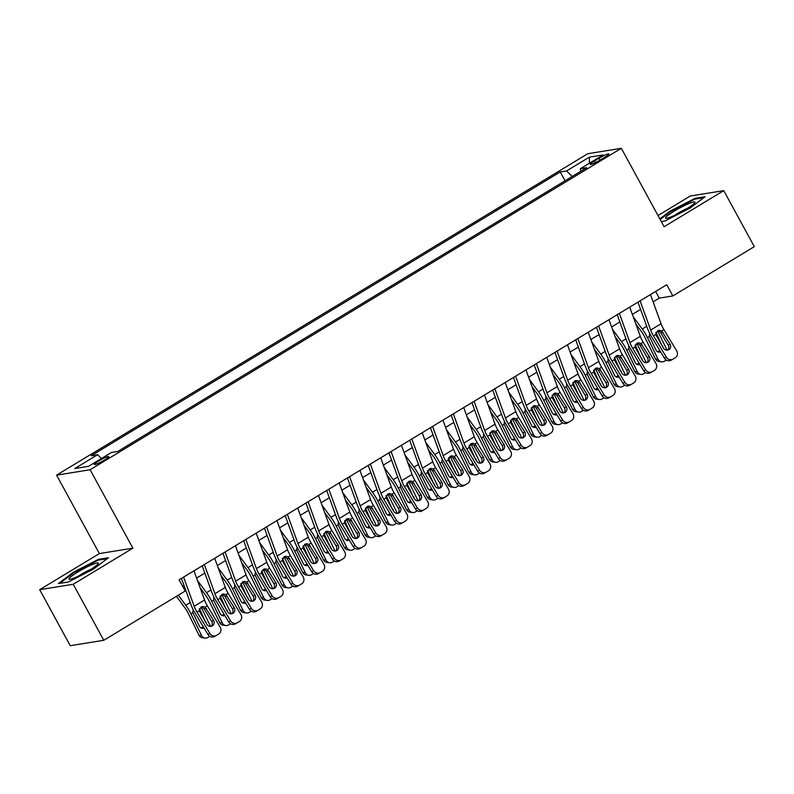 <?xml version="1.0" encoding="UTF-8"?>
<svg xmlns="http://www.w3.org/2000/svg" width="794" height="794" viewBox="0 0 794 794"><rect width="100%" height="100%" fill="white"/><g stroke="black" fill="none" stroke-linecap="round" stroke-linejoin="round"><path stroke-width="1.19" d="M104.461 460.063A8.238 1.042 -28.6 0 0 108.788 456.59A8.238 1.042 -28.6 0 0 98.655 460.996A8.238 1.042 -28.6 0 0 94.327 464.47A8.238 1.042 -28.6 0 0 104.461 460.063M39.7 589.684L73.227 584.275L132.886 548.178L99.359 553.577L39.7 589.684L70.249 645.701L103.776 640.301L185.22 591.014L179.107 579.809L666.742 284.728L672.855 295.934L754.3 246.646L723.751 190.629L690.224 196.029L657.998 215.541M99.359 553.577L56.592 475.149L587.808 153.699L621.335 148.299L90.119 469.74L56.592 475.149M599.043 158.244L594.478 161.003A7.98 1.002 -28.6 0 0 590.289 164.378A7.98 1.002 -28.6 0 0 600.095 160.1L604.661 157.341A7.98 1.002 -28.6 0 0 608.859 153.976A7.98 1.002 -28.6 0 0 599.043 158.244L600.066 160.12M572.176 176.476L566.559 170.948L560.217 171.97L91.25 455.746L97.602 454.724L74.775 468.529L88.541 466.316L111.368 452.501L117.71 451.478L586.677 167.703L580.335 168.725L580.682 171.335M566.559 170.948L589.386 157.133L603.162 154.909L580.335 168.725M73.227 584.275L103.776 640.301M132.886 548.178L90.119 469.74M621.335 148.299L664.102 226.727L723.751 190.629M653.115 301.849L659.258 298.127L672.855 295.934M182.739 586.478L184.089 585.664M196.604 578.092L204.842 573.109M217.348 565.536L225.585 560.554M238.101 552.981L246.339 547.999M258.854 540.426L267.092 535.434M279.607 527.871L287.845 522.879M300.35 515.306L308.588 510.324M321.104 502.751L329.341 497.769M341.857 490.196L350.094 485.213M362.6 477.641L370.848 472.658M383.353 465.086L391.591 460.103M404.106 452.53L412.344 447.538M424.859 439.975L433.097 434.983M445.603 427.41L453.84 422.428M466.356 414.855L474.594 409.873M487.109 402.3L495.347 397.318M507.862 389.745L516.1 384.762M528.606 377.19L536.843 372.207M549.359 364.635L557.596 359.642M570.112 352.07L578.35 347.087M590.855 339.514L599.103 334.532M611.608 326.959L619.846 321.977M632.361 314.404L640.599 309.422M655.626 291.458L659.258 298.127M565.03 180.794L560.217 171.97M97.602 454.724L101.443 458.505M589.476 163.187L589.386 157.133M661.283 221.566L665.044 220.96L690.115 208.028L705.092 196.723L694.988 198.351L669.918 211.283L659.824 218.896M68.463 581.962L93.533 569.03L108.51 557.725L98.416 559.353L73.346 572.285L58.369 583.59L68.463 581.962M670.235 211.859L669.918 211.283M695.375 199.056L694.988 198.351M73.663 572.861L73.346 572.285M98.793 560.058L98.416 559.353M650.475 294.574L661.065 323.754A12.863 4.298 -121.2 0 0 663.893 329.599L676.687 350.879A5.141 4.853 60.3 0 1 675.188 357.796L673.114 359.057A5.141 4.853 60.3 0 1 666.315 357.161L653.522 335.872L655.755 334.522L657.611 330.79L659.338 330.274L661.66 330.949L670.047 344.07A4.119 3.881 -119.7 0 1 668.766 349.658A4.119 3.881 -119.7 0 1 663.407 348.09L655.755 334.522M637.959 302.147L647.408 328.17A19.294 6.441 -121.2 0 0 651.656 336.944L664.449 358.223L666.315 357.161M640.093 300.857L650.683 330.026A12.863 4.298 -121.2 0 0 653.522 335.872M667.754 350.045A4.119 3.881 60.3 0 0 668.181 345.132L660.558 332.458L658.147 330.522M672.915 359.176L671.248 360.119A5.141 4.853 -119.7 0 1 664.449 358.223M635.895 324.131L641.354 331.535A12.863 4.298 58.8 0 1 644.837 337.271L655.447 358.908L658.077 359.255A5.141 4.685 97.4 0 0 664.419 361.22L666.315 360.079M633.225 316.786L642.237 329.004A19.294 6.441 58.8 0 1 647.467 337.619L658.077 359.255M657.581 330.81A19.294 6.441 58.8 0 1 657.849 331.336L667.059 350.134M660.618 351.861A4.119 3.752 -82.6 0 1 655.983 350.055L649.393 336.448L649.611 333.242M655.923 332.507L655.834 333.291M662.136 345.966L656.31 333.143M662.623 346.035A4.119 3.752 -82.6 0 1 663.04 347.474M661.561 361.846L658.931 361.498A5.141 4.685 -82.6 0 1 655.447 358.908M657.492 351.692A4.119 3.752 97.4 0 0 659.616 350.184M686.155 209.15A16.724 2.104 -28.6 0 0 694.81 202.698A16.724 2.104 -28.6 0 0 689.242 203.403A16.724 2.104 -28.6 0 0 674.374 211.055A16.724 2.104 -28.6 0 0 666.156 218.32A16.724 2.104 -28.6 0 0 686.155 209.15M687.515 208.306A11.453 1.439 -28.6 0 0 677.679 213.407A11.453 1.439 -28.6 0 0 674.821 215.234M660.142 219.481L670.473 211.68L694.77 199.145L703.802 197.696M98.307 563.561A16.724 2.104 -28.6 0 0 85.325 567.849A16.724 2.104 -28.6 0 0 69.058 578.647A16.724 2.104 -28.6 0 0 69.584 579.322A16.724 2.104 -28.6 0 0 84.69 572.95A16.724 2.104 -28.6 0 0 98.228 563.7A16.724 2.104 -28.6 0 0 98.307 563.561M90.943 569.308A11.453 1.439 -28.6 0 0 78.249 576.236M59.749 583.362L73.902 572.682L98.198 560.147L107.23 558.698M629.721 307.139L640.311 336.309A12.863 4.298 -121.2 0 0 643.14 342.154L655.943 363.434A5.141 4.853 60.3 0 1 654.445 370.361L652.37 371.612A5.141 4.853 60.3 0 1 645.562 369.716L632.768 348.437L635.001 347.077L636.857 343.345L638.594 342.829L640.907 343.504L649.303 356.625A4.119 3.881 -119.7 0 1 648.023 362.213A4.119 3.881 -119.7 0 1 642.664 360.645L635.001 347.077M617.206 314.702L626.655 340.725A19.294 6.441 -121.2 0 0 630.902 349.499L643.696 370.778L645.562 369.716M619.35 313.412L629.94 342.591A12.863 4.298 -121.2 0 0 632.768 348.437M647.011 362.61A4.119 3.881 60.3 0 0 647.438 357.697L639.815 345.013L637.393 343.077M652.162 371.731L650.504 372.674A5.141 4.853 -119.7 0 1 643.696 370.778M608.968 319.694L619.558 348.864A12.863 4.298 -121.2 0 0 622.397 354.71L635.19 375.989A5.141 4.853 60.3 0 1 633.691 382.916L631.617 384.167A5.141 4.853 60.3 0 1 624.818 382.271L612.015 360.992L614.248 359.632L616.114 355.901L617.841 355.384L620.154 356.059L628.55 369.19A4.119 3.881 -119.7 0 1 627.27 374.768A4.119 3.881 -119.7 0 1 621.91 373.2L614.248 359.632M596.463 327.267L605.901 353.28A19.294 6.441 -121.2 0 0 610.149 362.054L622.953 383.333L624.818 382.271M598.597 325.967L609.187 355.146A12.863 4.298 -121.2 0 0 612.015 360.992M626.258 375.165A4.119 3.881 60.3 0 0 626.684 370.252L619.062 357.568L616.65 355.633M631.409 384.286L629.751 385.239A5.141 4.853 -119.7 0 1 622.953 383.333M588.225 332.249L598.815 361.419A12.863 4.298 -121.2 0 0 601.644 367.265L614.437 388.554A5.141 4.853 60.3 0 1 612.938 395.472L610.864 396.722A5.141 4.853 60.3 0 1 604.065 394.826L591.272 373.547L593.505 372.197L595.361 368.456L597.088 367.94L599.41 368.624L607.797 381.745A4.119 3.881 -119.7 0 1 606.517 387.323A4.119 3.881 -119.7 0 1 601.157 385.755L593.505 372.197M575.71 339.822L585.158 365.845A19.294 6.441 -121.2 0 0 589.406 374.609L602.199 395.888L604.065 394.826M577.843 338.522L588.433 367.701A12.863 4.298 -121.2 0 0 591.272 373.547M605.504 387.72A4.119 3.881 60.3 0 0 605.931 382.807L598.309 370.133L595.897 368.198M610.665 396.841L608.998 397.794A5.141 4.853 -119.7 0 1 602.199 395.888M567.472 344.804L578.062 373.974A12.863 4.298 -121.2 0 0 580.89 379.82L593.684 401.109A5.141 4.853 60.3 0 1 592.185 408.027L590.111 409.287A5.141 4.853 60.3 0 1 583.312 407.382L570.519 386.102L572.752 384.753L574.608 381.021L576.335 380.495L578.657 381.18L587.044 394.3A4.119 3.881 -119.7 0 1 585.774 399.878A4.119 3.881 -119.7 0 1 580.404 398.32L572.752 384.753M554.956 352.377L564.405 378.401A19.294 6.441 -121.2 0 0 568.653 387.164L581.446 408.453L583.312 407.382M557.09 351.087L567.68 380.257A12.863 4.298 -121.2 0 0 570.519 386.102M584.761 400.275A4.119 3.881 60.3 0 0 585.188 395.362L577.566 382.688L575.144 380.753M589.912 409.396L588.245 410.349A5.141 4.853 -119.7 0 1 581.446 408.453M615.142 336.686L620.6 344.09A12.863 4.298 58.8 0 1 624.084 349.836L634.694 371.463L637.324 371.81A5.141 4.685 97.4 0 0 643.666 373.776L645.562 372.634M612.472 329.341L621.494 341.559A19.294 6.441 58.8 0 1 626.714 350.174L637.324 371.81M636.828 343.365A19.294 6.441 58.8 0 1 637.096 343.891L646.306 362.699M639.875 364.416A4.119 3.752 -82.6 0 1 635.23 362.61L628.64 349.003L628.858 345.797M635.17 345.062L635.081 345.847M641.383 358.531L635.557 345.698M641.88 358.59A4.119 3.752 -82.6 0 1 642.286 360.029M640.808 374.401L638.178 374.063A5.141 4.685 -82.6 0 1 634.694 371.463M636.748 364.248A4.119 3.752 97.4 0 0 638.862 362.739M594.388 349.241L599.857 356.645A12.863 4.298 58.8 0 1 603.341 362.392L613.941 384.028L616.571 384.365A5.141 4.685 97.4 0 0 622.923 386.331L624.809 385.189M591.719 341.896L600.74 354.114A19.294 6.441 58.8 0 1 605.971 362.729L616.571 384.365M616.084 355.92A19.294 6.441 58.8 0 1 616.343 356.446L625.563 375.254M619.121 376.971A4.119 3.752 -82.6 0 1 614.487 375.165L607.896 361.568L608.105 358.352M614.417 357.618L614.328 358.402M620.63 371.086L614.804 358.263M621.126 371.145A4.119 3.752 -82.6 0 1 621.533 372.584M620.064 386.956L617.434 386.618A5.141 4.685 -82.6 0 1 613.941 384.028M615.995 376.803A4.119 3.752 97.4 0 0 618.119 375.294M573.635 361.806L579.104 369.2A12.863 4.298 58.8 0 1 582.588 374.947L593.187 396.583L595.818 396.921A5.141 4.685 97.4 0 0 602.17 398.896L604.055 397.744M570.975 354.452L579.987 366.669A19.294 6.441 58.8 0 1 585.218 375.284L595.818 396.921M595.331 368.476A19.294 6.441 58.8 0 1 595.589 369.012L604.81 387.809M598.368 389.526A4.119 3.752 -82.6 0 1 593.733 387.72L587.143 374.123L587.361 370.907M593.664 370.173L593.584 370.957M599.887 383.641L594.061 370.818M600.373 383.701A4.119 3.752 -82.6 0 1 600.79 385.14M599.311 399.511L596.681 399.174A5.141 4.685 -82.6 0 1 593.187 396.583M595.242 389.358A4.119 3.752 97.4 0 0 597.366 387.849M552.892 374.361L558.351 381.765A12.863 4.298 58.8 0 1 561.834 387.502L572.444 409.138L575.074 409.476A5.141 4.685 97.4 0 0 581.416 411.451L583.312 410.309M550.222 367.007L559.244 379.234A19.294 6.441 58.8 0 1 564.465 387.839L575.074 409.476M574.578 381.031A19.294 6.441 58.8 0 1 574.846 381.567L584.056 400.365M577.625 402.082A4.119 3.752 -82.6 0 1 572.98 400.275L566.39 386.678L566.608 383.462M572.921 382.728L572.831 383.512M579.134 396.196L573.308 383.373M579.62 396.256A4.119 3.752 -82.6 0 1 580.037 397.695M578.558 412.066L575.928 411.729A5.141 4.685 -82.6 0 1 572.444 409.138M574.499 401.913A4.119 3.752 97.4 0 0 576.613 400.404M546.719 357.36L557.309 386.539A12.863 4.298 -121.2 0 0 560.137 392.385L572.94 413.664A5.141 4.853 60.3 0 1 571.442 420.582L569.367 421.842A5.141 4.853 60.3 0 1 562.559 419.937L549.766 398.657L551.999 397.308L553.855 393.576L555.592 393.05L557.904 393.735L566.301 406.856A4.119 3.881 -119.7 0 1 565.02 412.443A4.119 3.881 -119.7 0 1 559.661 410.875L551.999 397.308M534.203 364.932L543.652 390.956A19.294 6.441 -121.2 0 0 547.9 399.719L560.693 421.009L562.559 419.937M536.347 363.642L546.937 392.812A12.863 4.298 -121.2 0 0 549.766 398.657M564.008 412.83A4.119 3.881 60.3 0 0 564.435 407.918L556.812 395.243L554.391 393.308M569.159 421.951L567.502 422.904A5.141 4.853 -119.7 0 1 560.693 421.009M532.139 386.916L537.598 394.32A12.863 4.298 58.8 0 1 541.091 400.057L551.691 421.693L554.321 422.031A5.141 4.685 97.4 0 0 560.663 424.006L562.559 422.865M529.469 379.562L538.491 391.789A19.294 6.441 58.8 0 1 543.721 400.394L554.321 422.031M553.825 393.596A19.294 6.441 58.8 0 1 554.093 394.122L563.303 412.92M556.872 414.637A4.119 3.752 -82.6 0 1 552.237 412.83L545.915 399.948L545.855 396.017M552.167 395.283L552.078 396.077M558.381 408.751L552.555 395.928M558.877 408.811A4.119 3.752 -82.6 0 1 559.284 410.25M557.815 424.621L555.185 424.284A5.141 4.685 -82.6 0 1 551.691 421.693M553.746 414.478A4.119 3.752 97.4 0 0 555.86 412.969M525.965 369.915L536.555 399.094A12.863 4.298 -121.2 0 0 539.394 404.94L552.187 426.219A5.141 4.853 60.3 0 1 550.689 433.137L548.614 434.397A5.141 4.853 60.3 0 1 541.816 432.502L529.012 411.213L531.255 409.863L533.111 406.131L534.838 405.605L537.161 406.29L545.547 419.411A4.119 3.881 -119.7 0 1 544.267 424.998A4.119 3.881 -119.7 0 1 538.908 423.43L531.255 409.863M513.46 377.487L522.899 403.511A19.294 6.441 -121.2 0 0 527.147 412.284L539.95 433.564L541.816 432.502M515.594 376.197L526.184 405.367A12.863 4.298 -121.2 0 0 529.012 411.213M543.255 425.386A4.119 3.881 60.3 0 0 543.682 420.473L536.059 407.798L533.647 405.863M548.416 434.507L546.748 435.459A5.141 4.853 -119.7 0 1 539.95 433.564M511.386 399.471L516.854 406.875A12.863 4.298 58.8 0 1 520.338 412.612L530.938 434.249L533.568 434.586A5.141 4.685 97.4 0 0 539.92 436.561L541.806 435.42M508.726 392.127L517.738 404.344A19.294 6.441 58.8 0 1 522.968 412.959L533.568 434.586M533.082 406.151A19.294 6.441 58.8 0 1 533.34 406.677L542.56 425.475M536.119 427.192A4.119 3.752 -82.6 0 1 531.484 425.386L525.162 412.503L525.112 408.573M531.414 407.838L531.325 408.632M537.627 421.306L531.801 408.483M538.124 421.376A4.119 3.752 -82.6 0 1 538.531 422.805M537.062 437.186L534.431 436.839A5.141 4.685 -82.6 0 1 530.938 434.249M532.992 427.033A4.119 3.752 97.4 0 0 535.116 425.524M505.222 382.47L515.812 411.649A12.863 4.298 -121.2 0 0 518.641 417.495L531.434 438.774A5.141 4.853 60.3 0 1 529.935 445.692L527.861 446.953A5.141 4.853 60.3 0 1 521.062 445.057L508.269 423.768L510.502 422.418L512.358 418.686L514.085 418.17L516.408 418.845L524.794 431.966A4.119 3.881 -119.7 0 1 523.514 437.554A4.119 3.881 -119.7 0 1 518.154 435.985L510.502 422.418M492.707 390.043L502.155 416.066A19.294 6.441 -121.2 0 0 506.403 424.84L519.197 446.119L521.062 445.057M494.841 388.752L505.431 417.922A12.863 4.298 -121.2 0 0 508.269 423.768M522.502 437.941A4.119 3.881 60.3 0 0 522.928 433.028L515.306 420.354L512.894 418.418M527.663 447.072L525.995 448.014A5.141 4.853 -119.7 0 1 519.197 446.119M490.642 412.026L496.101 419.431A12.863 4.298 58.8 0 1 499.585 425.167L510.185 446.804L512.815 447.151A5.141 4.685 97.4 0 0 519.167 449.116L521.053 447.975M487.973 404.682L496.984 416.9A19.294 6.441 58.8 0 1 502.215 425.515L512.815 447.151M512.329 418.706A19.294 6.441 58.8 0 1 512.587 419.232L521.807 438.03M515.366 439.757A4.119 3.752 -82.6 0 1 510.731 437.951L504.14 424.343L504.359 421.138M510.661 420.403L510.582 421.187M516.884 433.861L511.058 421.038M517.37 433.931A4.119 3.752 -82.6 0 1 517.787 435.37M516.308 449.741L513.678 449.394A5.141 4.685 -82.6 0 1 510.185 446.804M512.239 439.588A4.119 3.752 97.4 0 0 514.363 438.08M484.469 395.035L495.059 424.204A12.863 4.298 -121.2 0 0 497.888 430.05L510.681 451.329A5.141 4.853 60.3 0 1 509.182 458.257L507.108 459.508A5.141 4.853 60.3 0 1 500.309 457.612L487.516 436.333L489.749 434.973L491.605 431.241L493.342 430.725L495.654 431.4L504.041 444.521A4.119 3.881 -119.7 0 1 502.771 450.109A4.119 3.881 -119.7 0 1 497.401 448.541L489.749 434.973M471.954 402.598L481.402 428.621A19.294 6.441 -121.2 0 0 485.65 437.395L498.443 458.674L500.309 457.612M474.097 401.307L484.677 430.487A12.863 4.298 -121.2 0 0 487.516 436.333M501.758 450.506A4.119 3.881 60.3 0 0 502.185 445.593L494.563 432.909L492.141 430.973M506.909 459.627L505.252 460.57A5.141 4.853 -119.7 0 1 498.443 458.674M469.889 424.582L475.348 431.986A12.863 4.298 58.8 0 1 478.832 437.732L489.441 459.359L492.072 459.706A5.141 4.685 97.4 0 0 498.414 461.671L500.309 460.53M467.219 417.237L476.241 429.455A19.294 6.441 58.8 0 1 481.462 438.07L492.072 459.706M491.575 431.261A19.294 6.441 58.8 0 1 491.843 431.787L501.054 450.595M494.622 452.312A4.119 3.752 -82.6 0 1 489.977 450.506L483.387 436.899L483.606 433.693M489.918 432.958L489.829 433.742M496.131 446.427L490.305 433.593M496.617 446.486A4.119 3.752 -82.6 0 1 497.034 447.925M495.555 462.297L492.925 461.959A5.141 4.685 -82.6 0 1 489.441 459.359M491.496 452.143A4.119 3.752 97.4 0 0 493.61 450.635M463.716 407.59L474.306 436.76A12.863 4.298 -121.2 0 0 477.144 442.605L489.938 463.885A5.141 4.853 60.3 0 1 488.439 470.812L486.365 472.063A5.141 4.853 60.3 0 1 479.556 470.167L466.763 448.888L468.996 447.538L470.862 443.796L472.589 443.28L474.901 443.955L483.298 457.086A4.119 3.881 -119.7 0 1 482.018 462.664A4.119 3.881 -119.7 0 1 476.658 461.096L468.996 447.538M451.21 415.163L460.649 441.176A19.294 6.441 -121.2 0 0 464.897 449.95L477.7 471.229L479.556 470.167M453.344 413.863L463.934 443.042A12.863 4.298 -121.2 0 0 466.763 448.888M481.005 463.061A4.119 3.881 60.3 0 0 481.432 458.148L473.81 445.464L471.398 443.528M486.156 472.182L484.499 473.135A5.141 4.853 -119.7 0 1 477.7 471.229M449.136 437.137L454.595 444.541A12.863 4.298 58.8 0 1 458.088 450.287L468.688 471.924L471.318 472.261A5.141 4.685 97.4 0 0 477.66 474.236L479.556 473.085M446.466 429.792L455.488 442.01A19.294 6.441 58.8 0 1 460.719 450.625L471.318 472.261M470.832 443.816A19.294 6.441 58.8 0 1 471.09 444.342L480.301 463.15M473.869 464.867A4.119 3.752 -82.6 0 1 469.234 463.061L462.644 449.464L462.852 446.248M469.165 445.513L469.075 446.297M475.378 458.982L469.552 446.159M475.874 459.041A4.119 3.752 -82.6 0 1 476.281 460.48M474.812 474.852L472.182 474.514A5.141 4.685 -82.6 0 1 468.688 471.924M470.743 464.698A4.119 3.752 97.4 0 0 472.857 463.19M442.963 420.145L453.553 449.315A12.863 4.298 -121.2 0 0 456.391 455.161L469.185 476.45A5.141 4.853 60.3 0 1 467.686 483.367L465.612 484.618A5.141 4.853 60.3 0 1 458.813 482.722L446.01 461.443L448.253 460.093L450.109 456.361L451.836 455.835L454.158 456.52L462.545 469.641A4.119 3.881 -119.7 0 1 461.264 475.219A4.119 3.881 -119.7 0 1 455.905 473.661L448.253 460.093M430.457 427.718L439.896 453.741A19.294 6.441 -121.2 0 0 444.154 462.505L456.947 483.784L458.813 482.722M432.591 426.418L443.181 455.597A12.863 4.298 -121.2 0 0 446.01 461.443M460.252 475.616A4.119 3.881 60.3 0 0 460.679 470.703L453.056 458.029L450.645 456.093M465.413 484.737L463.746 485.69A5.141 4.853 -119.7 0 1 456.947 483.784M428.383 449.702L433.852 457.096A12.863 4.298 58.8 0 1 437.335 462.842L447.935 484.479L450.565 484.816A5.141 4.685 97.4 0 0 456.917 486.791L458.803 485.64M425.723 442.347L434.735 454.565A19.294 6.441 58.8 0 1 439.965 463.18L450.565 484.816M450.079 456.371A19.294 6.441 58.8 0 1 450.337 456.907L459.557 475.705M453.116 477.422A4.119 3.752 -82.6 0 1 448.481 475.616L441.891 462.019L442.109 458.803M448.412 458.069L448.322 458.853M454.625 471.537L448.809 458.714M455.121 471.596A4.119 3.752 -82.6 0 1 455.528 473.035M454.059 487.407L451.429 487.069A5.141 4.685 -82.6 0 1 447.935 484.479M449.99 477.254A4.119 3.752 97.4 0 0 452.114 475.745M422.219 432.7L432.809 461.87A12.863 4.298 -121.2 0 0 435.638 467.726L448.431 489.005A5.141 4.853 60.3 0 1 446.933 495.922L444.858 497.183A5.141 4.853 60.3 0 1 438.06 495.277L425.266 473.998L427.5 472.648L429.356 468.917L431.082 468.391L433.405 469.075L441.792 482.196A4.119 3.881 -119.7 0 1 440.511 487.774A4.119 3.881 -119.7 0 1 435.152 486.216L427.5 472.648M409.704 440.273L419.153 466.296A19.294 6.441 -121.2 0 0 423.401 475.06L436.194 496.349L438.06 495.277M411.838 438.983L422.428 468.152A12.863 4.298 -121.2 0 0 425.266 473.998M439.499 488.171A4.119 3.881 60.3 0 0 439.926 483.258L432.303 470.584L429.891 468.649M444.66 497.292L442.992 498.245A5.141 4.853 -119.7 0 1 436.194 496.349M407.64 462.257L413.098 469.661A12.863 4.298 58.8 0 1 416.582 475.398L427.182 497.034L429.812 497.372A5.141 4.685 97.4 0 0 436.164 499.347L438.05 498.205M404.97 454.902L413.982 467.13A19.294 6.441 58.8 0 1 419.212 475.735L429.812 497.372M429.326 468.936A19.294 6.441 58.8 0 1 429.594 469.462L438.804 488.26M432.363 489.977A4.119 3.752 -82.6 0 1 427.728 488.171L421.138 474.574L421.356 471.358M427.668 470.624L427.579 471.408M433.881 484.092L428.055 471.269M434.368 484.151A4.119 3.752 -82.6 0 1 434.784 485.591M433.306 499.962L430.676 499.625A5.141 4.685 -82.6 0 1 427.182 497.034M429.236 489.809A4.119 3.752 97.4 0 0 431.36 488.3M401.466 445.255L412.056 474.435A12.863 4.298 -121.2 0 0 414.885 480.281L427.688 501.56A5.141 4.853 60.3 0 1 426.189 508.478L424.115 509.738A5.141 4.853 60.3 0 1 417.307 507.832L404.513 486.553L406.746 485.203L408.602 481.472L410.339 480.946L412.652 481.63L421.048 494.751A4.119 3.881 -119.7 0 1 419.768 500.339A4.119 3.881 -119.7 0 1 414.408 498.771L406.746 485.203M388.951 452.828L398.399 478.851A19.294 6.441 -121.2 0 0 402.647 487.615L415.441 508.904L417.307 507.832M391.095 451.538L401.685 480.707A12.863 4.298 -121.2 0 0 404.513 486.553M418.756 500.726A4.119 3.881 60.3 0 0 419.182 495.813L411.56 483.139L409.138 481.204M423.907 509.847L422.249 510.8A5.141 4.853 -119.7 0 1 415.441 508.904M386.886 474.812L392.345 482.216A12.863 4.298 58.8 0 1 395.829 487.953L406.439 509.589L409.069 509.927A5.141 4.685 97.4 0 0 415.411 511.902L417.307 510.76M384.217 467.458L393.238 479.685A19.294 6.441 58.8 0 1 398.459 488.29L409.069 509.927M408.573 481.492A19.294 6.441 58.8 0 1 408.841 482.018L418.051 500.816M411.62 502.533A4.119 3.752 -82.6 0 1 406.975 500.726L400.384 487.129L400.603 483.913M406.915 483.179L406.826 483.973M413.128 496.647L407.302 483.824M413.614 496.716A4.119 3.752 -82.6 0 1 414.031 498.146M412.552 512.517L409.922 512.18A5.141 4.685 -82.6 0 1 406.439 509.589M408.493 502.374A4.119 3.752 97.4 0 0 410.607 500.865M380.713 457.81L391.303 486.99A12.863 4.298 -121.2 0 0 394.142 492.836L406.935 514.115A5.141 4.853 60.3 0 1 405.436 521.033L403.362 522.293A5.141 4.853 60.3 0 1 396.553 520.398L383.76 499.108L385.993 497.759L387.859 494.027L389.586 493.501L391.899 494.186L400.295 507.306A4.119 3.881 -119.7 0 1 399.015 512.894A4.119 3.881 -119.7 0 1 393.655 511.326L385.993 497.759M368.208 465.383L377.646 491.407A19.294 6.441 -121.2 0 0 381.894 500.18L394.697 521.46L396.553 520.398M370.341 464.093L380.931 493.263A12.863 4.298 -121.2 0 0 383.76 499.108M398.002 513.281A4.119 3.881 60.3 0 0 398.429 508.368L390.807 495.694L388.395 493.759M403.154 522.412L401.496 523.355A5.141 4.853 -119.7 0 1 394.697 521.46M366.133 487.367L371.602 494.771A12.863 4.298 58.8 0 1 375.086 500.508L385.686 522.144L388.316 522.482A5.141 4.685 97.4 0 0 394.668 524.457L396.553 523.315M363.463 480.023L372.485 492.24A19.294 6.441 58.8 0 1 377.716 500.855L388.316 522.482M387.829 494.047A19.294 6.441 58.8 0 1 388.087 494.573L397.298 513.371M390.866 515.088A4.119 3.752 -82.6 0 1 386.231 513.291L379.909 500.399L379.85 496.468M386.162 495.734L386.073 496.528M392.375 509.202L386.549 496.379M392.871 509.272A4.119 3.752 -82.6 0 1 393.278 510.711M391.809 525.082L389.179 524.735A5.141 4.685 -82.6 0 1 385.686 522.144M387.74 514.929A4.119 3.752 97.4 0 0 389.864 513.42M359.97 470.366L370.55 499.545A12.863 4.298 -121.2 0 0 373.388 505.391L386.182 526.67A5.141 4.853 60.3 0 1 384.683 533.598L382.609 534.848A5.141 4.853 60.3 0 1 375.81 532.953L363.017 511.673L365.25 510.314L367.106 506.582L368.833 506.066L371.155 506.741L379.542 519.862A4.119 3.881 -119.7 0 1 378.262 525.449A4.119 3.881 -119.7 0 1 372.902 523.881L365.25 510.314M347.454 477.938L356.903 503.962A19.294 6.441 -121.2 0 0 361.151 512.735L373.944 534.015L375.81 532.953M349.588 476.648L360.178 505.818A12.863 4.298 -121.2 0 0 363.017 511.673M377.249 525.836A4.119 3.881 60.3 0 0 377.676 520.933L370.054 508.249L367.642 506.314M382.41 534.967L380.743 535.91A5.141 4.853 -119.7 0 1 373.944 534.015M345.38 499.922L350.849 507.326A12.863 4.298 58.8 0 1 354.332 513.063L364.932 534.699L367.562 535.047A5.141 4.685 97.4 0 0 373.914 537.012L375.8 535.871M342.72 492.578L351.732 504.795A19.294 6.441 58.8 0 1 356.963 513.41L367.562 535.047M367.076 506.602A19.294 6.441 58.8 0 1 367.334 507.128L376.555 525.936M370.113 527.653A4.119 3.752 -82.6 0 1 365.478 525.846L358.888 512.239L359.106 509.033M365.409 508.299L365.329 509.083M371.632 521.757L365.806 508.934M372.118 521.827A4.119 3.752 -82.6 0 1 372.525 523.266M371.056 537.637L368.426 537.29A5.141 4.685 -82.6 0 1 364.932 534.699M366.987 527.484A4.119 3.752 97.4 0 0 369.111 525.975M339.217 482.931L349.807 512.1A12.863 4.298 -121.2 0 0 352.635 517.946L365.429 539.225A5.141 4.853 60.3 0 1 363.93 546.153L361.856 547.403A5.141 4.853 60.3 0 1 355.057 545.508L342.264 524.229L344.497 522.869L346.353 519.137L348.08 518.621L350.402 519.296L358.789 532.417A4.119 3.881 -119.7 0 1 357.508 538.004A4.119 3.881 -119.7 0 1 352.149 536.436L344.497 522.869M326.701 490.494L336.15 516.517A19.294 6.441 -121.2 0 0 340.398 525.291L353.191 546.57L355.057 545.508M328.835 489.203L339.425 518.383A12.863 4.298 -121.2 0 0 342.264 524.229M356.506 538.401A4.119 3.881 60.3 0 0 356.923 533.489L349.3 520.804L346.889 518.869M361.657 547.523L359.99 548.465A5.141 4.853 -119.7 0 1 353.191 546.57M324.637 512.477L330.096 519.881A12.863 4.298 58.8 0 1 333.579 525.628L344.189 547.255L346.819 547.602A5.141 4.685 97.4 0 0 353.161 549.567L355.057 548.426M321.967 505.133L330.989 517.351A19.294 6.441 58.8 0 1 336.209 525.965L346.819 547.602M346.323 519.157A19.294 6.441 58.8 0 1 346.591 519.683L355.801 538.491M349.36 540.208A4.119 3.752 -82.6 0 1 344.725 538.401L338.135 524.804L338.353 521.589M344.665 520.854L344.576 521.638M350.879 534.322L345.053 521.489M351.365 534.382A4.119 3.752 -82.6 0 1 351.782 535.821M350.303 550.192L347.673 549.855A5.141 4.685 -82.6 0 1 344.189 547.255M346.244 540.039A4.119 3.752 97.4 0 0 348.358 538.531M318.463 495.486L329.053 524.655A12.863 4.298 -121.2 0 0 331.882 530.501L344.685 551.78A5.141 4.853 60.3 0 1 343.187 558.708L341.112 559.959A5.141 4.853 60.3 0 1 334.304 558.063L321.51 536.784L323.744 535.434L325.6 531.692L327.336 531.176L329.649 531.861L338.046 544.982A4.119 3.881 -119.7 0 1 336.765 550.56A4.119 3.881 -119.7 0 1 331.406 548.991L323.744 535.434M305.948 503.059L315.397 529.072A19.294 6.441 -121.2 0 0 319.645 537.846L332.438 559.125L334.304 558.063M308.092 501.758L318.682 530.938A12.863 4.298 -121.2 0 0 321.51 536.784M335.753 550.957A4.119 3.881 60.3 0 0 336.18 546.044L328.557 533.37L326.136 531.424M340.904 560.078L339.246 561.03A5.141 4.853 -119.7 0 1 332.438 559.125M303.884 525.033L309.342 532.437A12.863 4.298 58.8 0 1 312.836 538.183L323.436 559.82L326.066 560.157A5.141 4.685 97.4 0 0 332.408 562.132L334.304 560.981M301.214 517.688L310.236 529.906A19.294 6.441 58.8 0 1 315.466 538.521L326.066 560.157M325.57 531.712A19.294 6.441 58.8 0 1 325.838 532.238L335.048 551.046M328.617 552.763A4.119 3.752 -82.6 0 1 323.982 550.957L317.392 537.359L317.6 534.144M323.912 533.409L323.823 534.193M330.125 546.877L324.299 534.054M330.622 546.937A4.119 3.752 -82.6 0 1 331.029 548.376M329.56 562.748L326.93 562.41A5.141 4.685 -82.6 0 1 323.436 559.82M325.49 552.594A4.119 3.752 97.4 0 0 327.604 551.086M297.71 508.041L308.3 537.21A12.863 4.298 -121.2 0 0 311.139 543.056L323.932 564.345A5.141 4.853 60.3 0 1 322.433 571.263L320.359 572.514A5.141 4.853 60.3 0 1 313.561 570.618L300.757 549.339L303 547.989L304.856 544.257L306.583 543.731L308.896 544.416L317.292 557.537A4.119 3.881 -119.7 0 1 316.012 563.115A4.119 3.881 -119.7 0 1 310.653 561.557L303 547.989M285.205 515.614L294.643 541.637A19.294 6.441 -121.2 0 0 298.891 550.401L311.695 571.68L313.561 570.618M287.339 514.314L297.929 543.493A12.863 4.298 -121.2 0 0 300.757 549.339M315 563.512A4.119 3.881 60.3 0 0 315.426 558.599L307.804 545.925L305.392 543.989M320.161 572.633L318.493 573.586A5.141 4.853 -119.7 0 1 311.695 571.68M283.13 537.598L288.599 544.992A12.863 4.298 58.8 0 1 292.083 550.738L302.683 572.375L305.313 572.712A5.141 4.685 97.4 0 0 311.665 574.687L313.551 573.536M280.461 530.243L289.482 542.461A19.294 6.441 58.8 0 1 294.713 551.076L305.313 572.712M304.827 544.267A19.294 6.441 58.8 0 1 305.085 544.803L314.305 563.601M307.864 565.318A4.119 3.752 -82.6 0 1 303.229 563.512L296.906 550.629L296.847 546.699M303.159 545.964L303.07 546.748M309.372 559.433L303.546 546.609M309.868 559.492A4.119 3.752 -82.6 0 1 310.275 560.931M308.806 575.303L306.176 574.965A5.141 4.685 -82.6 0 1 302.683 572.375M304.737 565.149A4.119 3.752 97.4 0 0 306.861 563.641M276.967 520.596L287.557 549.766A12.863 4.298 -121.2 0 0 290.386 555.621L303.179 576.901A5.141 4.853 60.3 0 1 301.68 583.818L299.606 585.079A5.141 4.853 60.3 0 1 292.807 583.173L280.014 561.894L282.247 560.544L284.103 556.812L285.83 556.286L288.153 556.971L296.539 570.092A4.119 3.881 -119.7 0 1 295.259 575.67A4.119 3.881 -119.7 0 1 289.899 574.112L282.247 560.544M264.452 528.169L273.9 554.192A19.294 6.441 -121.2 0 0 278.148 562.956L290.941 584.245L292.807 583.173M266.586 526.879L277.175 556.048A12.863 4.298 -121.2 0 0 280.014 561.894M294.246 576.067A4.119 3.881 60.3 0 0 294.673 571.154L287.051 558.48L284.639 556.544M299.407 585.188L297.74 586.141A5.141 4.853 -119.7 0 1 290.941 584.245M262.387 550.153L267.846 557.557A12.863 4.298 58.8 0 1 271.33 563.293L281.93 584.93L284.56 585.267A5.141 4.685 97.4 0 0 290.912 587.242L292.797 586.101M259.717 542.798L268.729 555.026A19.294 6.441 58.8 0 1 273.96 563.631L284.56 585.267M284.073 556.832A19.294 6.441 58.8 0 1 284.331 557.358L293.552 576.156M287.11 577.873A4.119 3.752 -82.6 0 1 282.475 576.067L275.885 562.47L276.104 559.254M282.406 558.519L282.327 559.304M288.629 571.988L282.803 559.165M289.115 572.047A4.119 3.752 -82.6 0 1 289.532 573.486M288.053 587.858L285.423 587.52A5.141 4.685 -82.6 0 1 281.93 584.93M283.984 577.704A4.119 3.752 97.4 0 0 286.108 576.206M256.214 533.151L266.804 562.331A12.863 4.298 -121.2 0 0 269.632 568.176L282.426 589.456A5.141 4.853 60.3 0 1 280.927 596.373L278.853 597.634A5.141 4.853 60.3 0 1 272.054 595.728L259.261 574.449L261.494 573.099L263.35 569.367L265.087 568.841L267.399 569.526L275.786 582.647A4.119 3.881 -119.7 0 1 274.516 588.235A4.119 3.881 -119.7 0 1 269.146 586.667L261.494 573.099M243.698 540.724L253.147 566.747A19.294 6.441 -121.2 0 0 257.395 575.521L270.188 596.8L272.054 595.728M245.842 539.434L256.422 568.603A12.863 4.298 -121.2 0 0 259.261 574.449M273.503 588.622A4.119 3.881 60.3 0 0 273.93 583.709L266.308 571.035L263.886 569.1M278.654 597.743L276.997 598.696A5.141 4.853 -119.7 0 1 270.188 596.8M241.634 562.708L247.093 570.112A12.863 4.298 58.8 0 1 250.576 575.849L261.186 597.485L263.816 597.822A5.141 4.685 97.4 0 0 270.159 599.798L272.054 598.656M238.964 555.353L247.986 567.581A19.294 6.441 58.8 0 1 253.207 576.186L263.816 597.822M263.32 569.387A19.294 6.441 58.8 0 1 263.588 569.913L272.799 588.711M266.367 590.428A4.119 3.752 -82.6 0 1 261.722 588.622L255.132 575.025L255.35 571.809M261.663 571.075L261.573 571.869M267.876 584.543L262.05 571.72M268.362 584.612A4.119 3.752 -82.6 0 1 268.779 586.041M267.3 600.413L264.67 600.075A5.141 4.685 -82.6 0 1 261.186 597.485M263.241 590.27A4.119 3.752 97.4 0 0 265.355 588.761M235.461 545.706L246.051 574.886A12.863 4.298 -121.2 0 0 248.879 580.732L261.683 602.011A5.141 4.853 60.3 0 1 260.184 608.929L258.11 610.189A5.141 4.853 60.3 0 1 251.301 608.293L238.508 587.004L240.741 585.654L242.607 581.923L244.334 581.397L246.646 582.081L255.043 595.202A4.119 3.881 -119.7 0 1 253.762 600.79A4.119 3.881 -119.7 0 1 248.403 599.222L240.741 585.654M222.955 553.279L232.394 579.302A19.294 6.441 -121.2 0 0 236.642 588.076L249.435 609.355L251.301 608.293M225.089 551.989L235.679 581.158A12.863 4.298 -121.2 0 0 238.508 587.004M252.75 601.177A4.119 3.881 60.3 0 0 253.177 596.264L245.554 583.59L243.143 581.655M257.901 610.308L256.244 611.251A5.141 4.853 -119.7 0 1 249.435 609.355M220.881 575.263L226.34 582.667A12.863 4.298 58.8 0 1 229.833 588.404L240.433 610.04L243.063 610.378A5.141 4.685 97.4 0 0 249.405 612.353L251.301 611.211M218.211 567.918L227.233 580.136A19.294 6.441 58.8 0 1 232.463 588.751L243.063 610.378M242.577 581.942A19.294 6.441 58.8 0 1 242.835 582.468L252.045 601.266M245.614 602.983A4.119 3.752 -82.6 0 1 240.979 601.187L234.657 588.294L234.597 584.364M240.91 583.63L240.82 584.424M247.123 597.098L241.297 584.275M247.619 597.167A4.119 3.752 -82.6 0 1 248.026 598.607M246.557 612.978L243.927 612.631A5.141 4.685 -82.6 0 1 240.433 610.04M242.488 602.825A4.119 3.752 97.4 0 0 244.602 601.316M214.708 558.261L225.298 587.441A12.863 4.298 -121.2 0 0 228.136 593.287L240.929 614.566A5.141 4.853 60.3 0 1 239.431 621.494L237.356 622.744A5.141 4.853 60.3 0 1 230.558 620.848L217.755 599.569L219.998 598.21L221.854 594.478L223.58 593.962L225.903 594.637L234.29 607.757A4.119 3.881 -119.7 0 1 233.009 613.345A4.119 3.881 -119.7 0 1 227.65 611.777L219.998 598.21M202.202 565.834L211.641 591.858A19.294 6.441 -121.2 0 0 215.899 600.631L228.692 621.91L230.558 620.848M204.336 564.544L214.926 593.714A12.863 4.298 -121.2 0 0 217.755 599.569M231.997 613.732A4.119 3.881 60.3 0 0 232.424 608.829L224.801 596.145L222.389 594.21M237.158 622.863L235.49 623.806A5.141 4.853 -119.7 0 1 228.692 621.91M200.128 587.818L205.596 595.222A12.863 4.298 58.8 0 1 209.08 600.969L219.68 622.595L222.31 622.943A5.141 4.685 97.4 0 0 228.662 624.908L230.548 623.766M197.468 580.474L206.48 592.691A19.294 6.441 58.8 0 1 211.71 601.306L222.31 622.943M221.824 594.498A19.294 6.441 58.8 0 1 222.082 595.024L231.302 613.831M224.861 615.549A4.119 3.752 -82.6 0 1 220.226 613.742L213.636 600.135L213.854 596.929M220.156 596.195L220.067 596.979M226.369 609.653L220.553 596.83M226.866 609.723A4.119 3.752 -82.6 0 1 227.273 611.162M225.804 625.533L223.174 625.196A5.141 4.685 -82.6 0 1 219.68 622.595M221.734 615.38A4.119 3.752 97.4 0 0 223.858 613.871M193.964 570.826L204.554 599.996A12.863 4.298 -121.2 0 0 207.383 605.842L220.176 627.121A5.141 4.853 60.3 0 1 218.678 634.049L216.603 635.299A5.141 4.853 60.3 0 1 209.805 633.404L197.011 612.124L199.244 610.765L201.1 607.033L202.827 606.517L205.15 607.192L213.536 620.312A4.119 3.881 -119.7 0 1 212.256 625.9A4.119 3.881 -119.7 0 1 206.897 624.332L199.244 610.765M181.449 578.389L190.897 604.413A19.294 6.441 -121.2 0 0 195.145 613.186L207.939 634.466L209.805 633.404M183.583 577.099L194.173 606.279A12.863 4.298 -121.2 0 0 197.011 612.124M211.244 626.297A4.119 3.881 60.3 0 0 211.67 621.384L204.048 608.7L201.636 606.765M216.405 635.418L214.737 636.361A5.141 4.853 -119.7 0 1 207.939 634.466M176.407 596.344L184.843 607.777A12.863 4.298 58.8 0 1 188.327 613.524L198.927 635.16L201.557 635.498A5.141 4.685 97.4 0 0 207.909 637.463L209.795 636.322M178.313 595.192L185.727 605.246A19.294 6.441 58.8 0 1 190.957 613.861L201.557 635.498M201.071 607.053A19.294 6.441 58.8 0 1 201.339 607.579L210.549 626.387M204.108 628.104A4.119 3.752 -82.6 0 1 199.473 626.297L192.882 612.7L193.101 609.484M199.413 608.75L199.324 609.534M205.626 622.218L199.8 609.385M206.112 622.278A4.119 3.752 -82.6 0 1 206.529 623.717M205.05 638.088L202.42 637.751A5.141 4.685 -82.6 0 1 198.927 635.16M200.981 627.935A4.119 3.752 97.4 0 0 203.105 626.426M595.381 162.671L594.478 161.003M661.66 330.949L663.893 329.599M650.683 330.026L661.065 323.754M668.181 345.132L670.047 344.07M663.01 332.368L660.558 332.458M657.849 331.336L656.172 332.349M646.723 326.294L642.237 329.004M649.393 336.448L647.467 337.619M640.907 343.504L643.14 342.154M629.94 342.591L640.311 336.309M647.438 357.697L649.303 356.625M642.257 344.924L639.815 345.013M620.154 356.059L622.397 354.71M609.187 355.146L619.558 348.864M626.684 370.252L628.55 369.19M621.513 357.479L619.062 357.568M599.41 368.624L601.644 367.265M588.433 367.701L598.815 361.419M605.931 382.807L607.797 381.745M600.76 370.034L598.309 370.133M578.657 381.18L580.89 379.82M567.68 380.257L578.062 373.974M585.188 395.362L587.044 394.3M580.007 382.589L577.566 382.688M637.096 343.891L635.418 344.904M625.97 338.849L621.494 341.559M628.64 349.003L626.714 350.174M616.343 356.446L614.665 357.469M605.226 351.405L600.74 354.114M607.896 361.568L605.971 362.729M595.589 369.012L593.922 370.024M584.473 363.96L579.987 366.669M587.143 374.123L585.218 375.284M574.846 381.567L573.169 382.579M563.72 376.515L559.244 379.234M566.39 386.678L564.465 387.839M557.904 393.735L560.137 392.385M546.937 392.812L557.309 386.539M564.435 407.918L566.301 406.856M559.264 395.154L556.812 395.243M554.093 394.122L552.416 395.134M542.967 389.07L538.491 391.789M545.647 399.233L543.721 400.394M537.161 406.29L539.394 404.94M526.184 405.367L536.555 399.094M543.682 420.473L545.547 419.411M538.511 407.709L536.059 407.798M533.34 406.677L531.662 407.689M522.224 401.635L517.738 404.344M524.894 411.788L522.968 412.959M516.408 418.845L518.641 417.495M505.431 417.922L515.812 411.649M522.928 433.028L524.794 431.966M517.757 420.264L515.306 420.354M512.587 419.232L510.919 420.244M501.471 414.19L496.984 416.9M504.14 424.343L502.215 425.515M495.654 431.4L497.888 430.05M484.677 430.487L495.059 424.204M502.185 445.593L504.041 444.521M497.004 432.819L494.563 432.909M491.843 431.787L490.166 432.799M480.717 426.745L476.241 429.455M483.387 436.899L481.462 438.07M474.901 443.955L477.144 442.605M463.934 443.042L474.306 436.76M481.432 458.148L483.298 457.086M476.261 445.374L473.81 445.464M471.09 444.342L469.413 445.365M459.964 439.3L455.488 442.01M462.644 449.464L460.719 450.625M454.158 456.52L456.391 455.161M443.181 455.597L453.553 449.315M460.679 470.703L462.545 469.641M455.508 457.93L453.056 458.029M450.337 456.907L448.66 457.92M439.221 451.855L434.735 454.565M441.891 462.019L439.965 463.18M433.405 469.075L435.638 467.726M422.428 468.152L432.809 461.87M439.926 483.258L441.792 482.196M434.755 470.485L432.303 470.584M429.594 469.462L427.916 470.475M418.468 464.411L413.982 467.13M421.138 474.574L419.212 475.735M412.652 481.63L414.885 480.281M401.685 480.707L412.056 474.435M419.182 495.813L421.048 494.751M414.002 483.05L411.56 483.139M408.841 482.018L407.163 483.03M397.715 476.966L393.238 479.685M400.384 487.129L398.459 488.29M391.899 494.186L394.142 492.836M380.931 493.263L391.303 486.99M398.429 508.368L400.295 507.306M393.258 495.605L390.807 495.694M388.087 494.573L386.41 495.585M376.971 489.531L372.485 492.24M379.641 499.684L377.716 500.855M371.155 506.741L373.388 505.391M360.178 505.818L370.55 499.545M377.676 520.933L379.542 519.862M372.505 508.16L370.054 508.249M367.334 507.128L365.667 508.14M356.218 502.086L351.732 504.795M358.888 512.239L356.963 513.41M350.402 519.296L352.635 517.946M339.425 518.383L349.807 512.1M356.923 533.489L358.789 532.417M351.752 520.715L349.3 520.804M346.591 519.683L344.914 520.695M335.465 514.641L330.989 517.351M338.135 524.804L336.209 525.965M329.649 531.861L331.882 530.501M318.682 530.938L329.053 524.655M336.18 546.044L338.046 544.982M331.009 533.27L328.557 533.37M325.838 532.238L324.16 533.26M314.712 527.196L310.236 529.906M317.392 537.359L315.466 538.521M308.896 544.416L311.139 543.056M297.929 543.493L308.3 537.21M315.426 558.599L317.292 557.537M310.256 545.825L307.804 545.925M305.085 544.803L303.407 545.815M293.969 539.751L289.482 542.461M296.638 549.914L294.713 551.076M288.153 556.971L290.386 555.621M277.175 556.048L287.557 549.766M294.673 571.154L296.539 570.092M289.502 558.381L287.051 558.48M284.331 557.358L282.664 558.371M273.215 552.306L268.729 555.026M275.885 562.47L273.96 563.631M267.399 569.526L269.632 568.176M256.422 568.603L266.804 562.331M273.93 583.709L275.786 582.647M268.749 570.946L266.308 571.035M263.588 569.913L261.911 570.926M252.462 564.871L247.986 567.581M255.132 575.025L253.207 576.186M246.646 582.081L248.879 580.732M235.679 581.158L246.051 574.886M253.177 596.264L255.043 595.202M248.006 583.501L245.554 583.59M242.835 582.468L241.158 583.481M231.709 577.427L227.233 580.136M234.389 587.58L232.463 588.751M225.903 594.637L228.136 593.287M214.926 593.714L225.298 587.441M232.424 608.829L234.29 607.757M227.253 596.056L224.801 596.145M222.082 595.024L220.404 596.036M210.966 589.982L206.48 592.691M213.636 600.135L211.71 601.306M205.15 607.192L207.383 605.842M194.173 606.279L204.554 599.996M211.67 621.384L213.536 620.312M206.5 608.611L204.048 608.7M201.339 607.579L199.661 608.591M190.213 602.537L185.727 605.246M192.882 612.7L190.957 613.861M671.148 360.178L673.014 359.116M650.405 372.733L652.261 371.671M629.652 385.288L631.518 384.227M608.899 397.854L610.765 396.782M588.146 410.409L590.011 409.347M567.402 422.964L569.268 421.902M546.649 435.519L548.515 434.457M525.896 448.074L527.762 447.012M505.143 460.629L507.009 459.567M484.4 473.184L486.265 472.122M463.646 485.749L465.512 484.677M442.893 498.304L444.759 497.243M422.15 510.86L424.006 509.798M401.397 523.415L403.263 522.353M380.644 535.97L382.51 534.908M359.89 548.525L361.756 547.463M339.147 561.09L341.003 560.018M318.394 573.645L320.26 572.573M297.641 586.2L299.507 585.138M276.888 598.755L278.754 597.693M256.144 611.311L258.01 610.249M235.391 623.866L237.257 622.804M214.638 636.421L216.504 635.359"/></g></svg>
